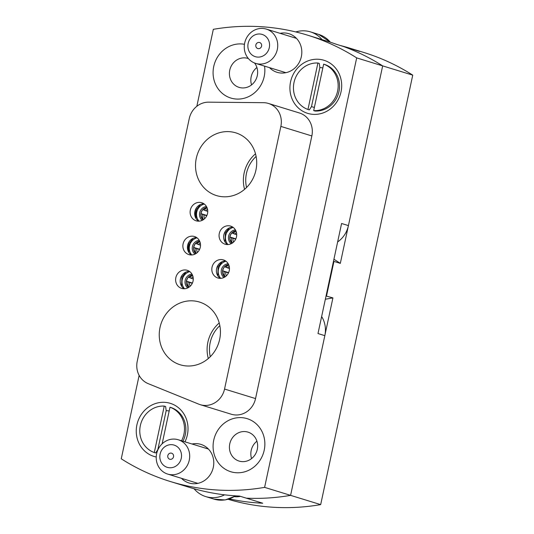 <?xml version="1.0" encoding="UTF-8"?>
<svg xmlns="http://www.w3.org/2000/svg" width="534" height="534" viewBox="0 0 534 534"><rect width="100%" height="100%" fill="white"/><g stroke="black" fill="none" stroke-linecap="round" stroke-linejoin="round"><path stroke-width="0.8" d="M244.572 189.343A32.814 30.385 107.1 0 1 255.506 153.805M219.24 196.272A32.814 30.385 107.1 0 1 216.464 195.571A32.814 30.385 107.1 0 1 196.652 156.762A32.814 30.385 107.1 0 1 232.991 132.145A32.814 30.385 107.1 0 1 235.761 132.846A32.814 30.385 107.1 0 1 255.572 171.654A32.814 30.385 107.1 0 1 219.24 196.272M208.3 358.541A32.814 30.385 107.1 0 1 219.234 323.003M182.968 365.476A32.814 30.385 107.1 0 1 180.192 364.775A32.814 30.385 107.1 0 1 160.38 325.967A32.814 30.385 107.1 0 1 196.712 301.35A32.814 30.385 107.1 0 1 199.489 302.05A32.814 30.385 107.1 0 1 219.3 340.859A32.814 30.385 107.1 0 1 182.968 365.476M219.848 325.653A30.291 28.042 -72.9 0 0 210.296 356.699M256.12 156.449A30.291 28.042 -72.9 0 0 246.568 187.494M269.53 67.651A20.192 18.697 -72.9 0 0 277.053 72.31A20.192 18.697 -72.9 0 0 278.761 72.744A20.192 18.697 -72.9 0 0 301.123 57.592A20.192 18.697 -72.9 0 0 288.927 33.709A20.192 18.697 -72.9 0 0 287.219 33.275A20.192 18.697 -72.9 0 0 280.09 33.335M181.487 478.324A20.192 18.697 -72.9 0 0 189.009 482.983A20.192 18.697 -72.9 0 0 190.718 483.417A20.192 18.697 -72.9 0 0 213.079 468.265A20.192 18.697 -72.9 0 0 200.884 444.381A20.192 18.697 -72.9 0 0 199.182 443.954A20.192 18.697 -72.9 0 0 192.046 444.008M266.733 103.015A20.192 18.697 -72.9 0 0 263.489 102.682L208.587 102.168A20.192 18.697 -72.9 0 0 189.256 118.581L137.245 361.211A20.192 18.697 -72.9 0 0 148.238 383.666L198.848 404.185A20.192 18.697 -72.9 0 0 200.263 404.685A20.192 18.697 -72.9 0 0 224.547 389.046L280.857 126.404A20.192 18.697 -72.9 0 0 268.442 103.449A20.192 18.697 -72.9 0 0 266.733 103.015M184.964 441.832A27.768 25.705 -72.9 0 0 167.95 402.749A27.768 25.705 -72.9 0 0 136.918 424.804A27.768 25.705 -72.9 0 0 156.228 456.997M244.792 418.062A27.768 25.705 -72.9 0 0 213.74 440.17A27.768 25.705 -72.9 0 0 233.158 472.33A27.768 25.705 -72.9 0 0 264.203 450.222A27.768 25.705 -72.9 0 0 244.792 418.062M246.701 431.799A15.146 14.024 -72.9 0 0 229.934 443.16A15.146 14.024 -72.9 0 0 239.078 461.076A15.146 14.024 -72.9 0 0 240.36 461.396A15.146 14.024 -72.9 0 0 257.128 450.035A15.146 14.024 -72.9 0 0 247.983 432.126A15.146 14.024 -72.9 0 0 246.701 431.799M256.921 441.191A15.146 14.024 -72.9 0 0 251.567 458.593A15.146 14.024 -72.9 0 1 256.921 441.191M244.452 44.302A27.768 25.705 -72.9 0 0 213.7 66.65A27.768 25.705 -72.9 0 0 233.151 98.63A27.768 25.705 -72.9 0 0 264.557 66.123M248.397 58.56A15.146 14.024 -72.9 0 0 247.976 58.426A15.146 14.024 -72.9 0 0 246.695 58.099A15.146 14.024 -72.9 0 0 229.927 69.46A15.146 14.024 -72.9 0 0 239.072 87.376A15.146 14.024 -72.9 0 0 240.353 87.696A15.146 14.024 -72.9 0 0 255.486 80.347A15.146 14.024 -72.9 0 0 254.544 62.992M256.914 67.491A15.146 14.024 -72.9 0 0 251.561 84.899A15.146 14.024 -72.9 0 1 256.914 67.491M321.622 59.681A27.768 25.705 -72.9 0 0 290.576 81.782A27.768 25.705 -72.9 0 0 309.987 113.942A27.768 25.705 -72.9 0 0 341.032 91.841A27.768 25.705 -72.9 0 0 321.622 59.681M139.14 375.382L121.258 458.799A233.485 216.177 -72.9 0 0 170.306 481.508L189.45 487.395A233.485 216.177 -72.9 0 0 209.201 492.388A233.485 216.177 -72.9 0 0 239.506 496.066L246.341 498.169A233.485 216.177 -72.9 0 0 290.589 495.365L264.61 487.368L356.679 57.892A233.485 216.177 -72.9 0 0 307.631 35.184A233.485 216.177 -72.9 0 0 213.326 29.323L196.826 106.299M170.306 481.508A233.485 216.177 -72.9 0 0 190.057 486.501A233.485 216.177 -72.9 0 0 264.61 487.368M189.403 271.352A9.465 8.764 -72.9 0 0 180.632 278.181A9.465 8.764 -72.9 0 0 184.05 288.76M182.468 288.607A9.465 8.764 107.1 0 1 181.667 288.407A9.465 8.764 107.1 0 1 175.946 277.206A9.465 8.764 107.1 0 1 186.433 270.104A9.465 8.764 107.1 0 1 187.234 270.311A9.465 8.764 107.1 0 1 192.948 281.505A9.465 8.764 107.1 0 1 182.468 288.607M225.595 260.946A9.465 8.764 -72.9 0 0 216.824 267.781A9.465 8.764 -72.9 0 0 220.242 278.361M218.66 278.201A9.465 8.764 107.1 0 1 217.859 278A9.465 8.764 107.1 0 1 212.138 266.806A9.465 8.764 107.1 0 1 222.625 259.704A9.465 8.764 107.1 0 1 223.426 259.904A9.465 8.764 107.1 0 1 229.139 271.098A9.465 8.764 107.1 0 1 218.66 278.201M232.844 227.157A9.465 8.764 -72.9 0 0 224.066 233.985A9.465 8.764 -72.9 0 0 227.484 244.565M225.902 244.412A9.465 8.764 107.1 0 1 225.101 244.212A9.465 8.764 107.1 0 1 219.387 233.011A9.465 8.764 107.1 0 1 229.867 225.909A9.465 8.764 107.1 0 1 230.668 226.116A9.465 8.764 107.1 0 1 236.382 237.31A9.465 8.764 107.1 0 1 225.902 244.412M196.652 237.563A9.465 8.764 -72.9 0 0 187.875 244.392A9.465 8.764 -72.9 0 0 191.292 254.972M189.71 254.811A9.465 8.764 107.1 0 1 188.909 254.611A9.465 8.764 107.1 0 1 183.195 243.417A9.465 8.764 107.1 0 1 193.675 236.315A9.465 8.764 107.1 0 1 194.476 236.515A9.465 8.764 107.1 0 1 200.19 247.716A9.465 8.764 107.1 0 1 189.71 254.811M203.895 203.768A9.465 8.764 -72.9 0 0 195.117 210.596A9.465 8.764 -72.9 0 0 198.535 221.183M196.953 221.023A9.465 8.764 107.1 0 1 196.152 220.822A9.465 8.764 107.1 0 1 190.438 209.628A9.465 8.764 107.1 0 1 200.917 202.526A9.465 8.764 107.1 0 1 201.718 202.726A9.465 8.764 107.1 0 1 207.432 213.92A9.465 8.764 107.1 0 1 196.953 221.023M229.5 498.93A233.485 216.177 -72.9 0 0 262.748 503.222L246.341 498.169A233.485 216.177 -72.9 0 0 290.589 495.365L324.832 335.652L317.99 333.55L341.586 223.499L348.422 225.602L382.664 65.889A233.485 216.177 -72.9 0 0 343.195 46.398L336.353 44.289A233.485 216.177 -72.9 0 0 326.775 41.078L307.631 35.184M348.422 225.602A25.238 23.369 107.1 0 1 337.635 241.935M224.547 389.046L255.546 398.578L311.849 135.943L280.857 126.404M255.546 398.578A20.192 18.697 107.1 0 1 231.255 414.224L200.263 404.685M268.442 103.449L299.44 112.988A20.192 18.697 107.1 0 1 311.849 135.943M333.924 259.23L340.325 263.362L382.664 65.889A233.485 216.177 -72.9 0 0 343.195 46.398L359.602 51.444A233.485 216.177 -72.9 0 0 350.017 48.227L363.694 52.432A233.485 216.177 107.1 0 1 412.742 75.14L356.679 57.892M321.642 316.529A25.238 23.369 107.1 0 1 324.832 335.652M234.539 496.68A20.192 18.697 -72.9 0 0 240.44 496.36M350.017 48.227A233.485 216.177 -72.9 0 0 340.285 45.503M412.742 75.14L320.674 504.617A233.485 216.177 107.1 0 1 228.218 499.317M320.674 504.617L290.589 495.365L332.922 297.892L326.04 296.016M340.325 263.362L333.944 261.4L326.541 295.929M237.964 495.993A20.192 18.697 -72.9 0 0 238.685 496.66M333.944 261.4L333.516 261.119M332.922 297.892L325.346 299.234M255.779 45.67A3.157 2.924 -72.9 0 0 257.795 48.561A3.157 2.924 -72.9 0 0 261.66 45.417A3.157 2.924 -72.9 0 0 259.651 42.526A3.157 2.924 -72.9 0 0 255.779 45.67M269.577 45.076A11.641 10.78 -72.9 0 0 258.756 33.982A11.641 10.78 -72.9 0 0 247.863 46.011A11.641 10.78 -72.9 0 0 258.683 57.105A11.641 10.78 -72.9 0 0 269.577 45.076M244.258 46.959A17.956 16.621 107.1 0 1 266.279 29.083A17.956 16.621 107.1 0 1 277.74 45.523A17.956 16.621 107.1 0 1 255.719 63.406A17.956 16.621 107.1 0 1 244.258 46.959M295.809 31.94A28.269 26.173 107.1 0 1 310.448 31.88A28.269 26.173 107.1 0 1 322.089 39.636M171.921 453.319A3.157 2.924 -72.9 0 0 167.943 455.188A3.157 2.924 -72.9 0 0 169.752 459.233A3.157 2.924 -72.9 0 0 171.921 453.319M166.107 466.91A11.641 10.78 -72.9 0 0 180.525 460.628A11.641 10.78 -72.9 0 0 175.252 445.523A11.641 10.78 -72.9 0 0 160.834 451.804A11.641 10.78 -72.9 0 0 166.107 466.91M180.011 440.423A17.956 16.621 107.1 0 1 188.515 462.778A17.956 16.621 107.1 0 1 167.676 474.079A17.956 16.621 107.1 0 1 165.907 473.411A17.956 16.621 107.1 0 1 157.397 451.063A17.956 16.621 107.1 0 1 178.236 439.756A17.956 16.621 107.1 0 1 180.011 440.423M224.587 494.838A28.269 26.173 107.1 0 1 205.777 496.593A28.269 26.173 107.1 0 1 202.987 495.545A28.269 26.173 107.1 0 1 194.069 488.757M322.843 67.938A20.192 18.697 -72.9 0 0 322.77 67.925A20.192 18.697 -72.9 0 0 319.853 67.591L319.285 63.433L317.917 63.012L307.958 109.47L309.326 109.891L311.496 106.573A20.192 18.697 -72.9 0 0 314.306 107.387A20.192 18.697 -72.9 0 0 314.379 107.401M313.692 110.611L315.06 111.032A23.977 22.201 -72.9 0 0 338.963 91.574A23.977 22.201 -72.9 0 0 325.019 64.574L323.651 64.153L313.692 110.611A23.977 22.201 -72.9 0 0 337.595 91.154A23.977 22.201 -72.9 0 0 323.651 64.153M317.917 63.012A23.977 22.201 -72.9 0 0 294.014 82.47A23.977 22.201 -72.9 0 0 307.958 109.47M319.853 67.591L311.496 106.573M169.171 411.006A20.192 18.697 -72.9 0 0 169.098 410.993A20.192 18.697 -72.9 0 0 166.181 410.659L165.613 406.501L164.245 406.08L154.286 452.538L155.654 452.959L157.824 449.641A20.192 18.697 -72.9 0 0 157.957 449.695M182.928 441.204A23.977 22.201 -72.9 0 0 171.347 407.642L169.986 407.222L162.136 443.814M181.56 440.784A23.977 22.201 -72.9 0 0 169.986 407.222M164.245 406.08A23.977 22.201 -72.9 0 0 140.349 425.538A23.977 22.201 -72.9 0 0 154.286 452.538M166.181 410.659L157.824 449.641M206.898 215.456L201.024 213.647L204.008 214.888A6.975 6.455 -72.9 0 0 204.649 218.673M204.008 214.888L206.771 215.743M203.321 209.054A7.937 7.349 -72.9 0 0 201.585 211.658A7.937 7.349 -72.9 0 0 201.038 216.49M201.024 213.647A9.619 8.904 -72.9 0 0 200.938 214.234M207.539 209.281A6.975 6.455 -72.9 0 0 205.764 210.763L202.867 209.562M207.105 207.833A8.017 7.423 -72.9 0 0 204.188 210.149M207.766 211.377L205.764 210.763M202.433 214.274A8.017 7.423 -72.9 0 0 203.474 219.621M199.656 249.244L193.782 247.442L196.759 248.684A6.975 6.455 -72.9 0 0 197.406 252.469M196.759 248.684L199.529 249.532M196.078 242.843A7.937 7.349 -72.9 0 0 194.343 245.446A7.937 7.349 -72.9 0 0 193.789 250.279M193.782 247.442A9.619 8.904 -72.9 0 0 193.688 248.023M200.297 243.07A6.975 6.455 -72.9 0 0 198.521 244.559L195.618 243.35M199.863 241.628A8.017 7.423 -72.9 0 0 196.946 243.945M200.517 245.173L198.521 244.559M195.184 248.07A8.017 7.423 -72.9 0 0 196.232 253.416M192.414 283.04L186.54 281.231L189.517 282.473A6.975 6.455 -72.9 0 0 190.164 286.257M189.517 282.473L192.28 283.32M188.836 276.639A7.937 7.349 -72.9 0 0 187.094 279.235A7.937 7.349 -72.9 0 0 186.546 284.075M186.54 281.231A9.619 8.904 -72.9 0 0 186.446 281.818M193.054 276.859A6.975 6.455 -72.9 0 0 191.272 278.347L188.375 277.139M192.614 275.417A8.017 7.423 -72.9 0 0 189.697 277.733M193.275 278.962L191.272 278.347M187.941 281.859A8.017 7.423 -72.9 0 0 188.989 287.205M229.466 268.555L224.567 266.74M229.246 266.459A6.975 6.455 -72.9 0 0 227.464 267.941M225.028 266.232A7.937 7.349 -72.9 0 0 223.285 268.836A7.937 7.349 -72.9 0 0 222.738 273.668M228.605 272.634L222.731 270.825A9.619 8.904 -72.9 0 0 222.638 271.412M222.731 270.825L225.708 272.066A6.975 6.455 -72.9 0 0 226.356 275.851M224.133 271.452A8.017 7.423 -72.9 0 0 225.181 276.806M225.708 272.066L228.472 272.921M228.806 265.011A8.017 7.423 -72.9 0 0 225.889 267.327M236.709 234.766L231.809 232.944M236.489 232.664A6.975 6.455 -72.9 0 0 234.713 234.152M232.27 232.444A7.937 7.349 -72.9 0 0 230.534 235.04A7.937 7.349 -72.9 0 0 229.98 239.879M235.848 238.845L229.974 237.036A9.619 8.904 -72.9 0 0 229.88 237.623M229.974 237.036L232.951 238.277A6.975 6.455 -72.9 0 0 233.598 242.062M231.376 237.663A8.017 7.423 -72.9 0 0 232.423 243.01M232.951 238.277L235.721 239.125M236.055 231.222A8.017 7.423 -72.9 0 0 233.138 233.538M330.332 42.206A28.269 26.173 -72.9 0 0 318.651 34.403L330.573 42.286M205.777 496.593L213.98 499.116A28.269 26.173 -72.9 0 0 235.414 495.839M206.531 207.506A6.982 6.461 -72.9 0 0 203.114 209.241A6.982 6.461 -72.9 0 0 201.398 211.711A6.982 6.461 -72.9 0 0 200.971 216.217A6.982 6.461 -72.9 0 0 202.813 219.574M206.484 206.551A7.656 7.089 -72.9 0 0 200.15 211.244A7.656 7.089 -72.9 0 0 202.239 220.335M204.295 204.055A10.233 9.478 -72.9 0 0 197.393 210.096A10.233 9.478 -72.9 0 0 199.028 221.169M196.445 209.628A11.701 10.834 -72.9 0 0 196.212 218.82M199.282 241.295A6.982 6.461 -72.9 0 0 195.871 243.03A6.982 6.461 -72.9 0 0 194.156 245.5A6.982 6.461 -72.9 0 0 193.722 250.012A6.982 6.461 -72.9 0 0 195.571 253.363M199.235 240.34A7.656 7.089 -72.9 0 0 192.907 245.039A7.656 7.089 -72.9 0 0 194.997 254.131M197.046 237.85A10.233 9.478 -72.9 0 0 190.144 243.884A10.233 9.478 -72.9 0 0 191.786 254.958M189.203 243.424A11.701 10.834 -72.9 0 0 188.963 252.609M192.04 275.09A6.982 6.461 -72.9 0 0 188.629 276.826A6.982 6.461 -72.9 0 0 186.913 279.295A6.982 6.461 -72.9 0 0 186.479 283.801A6.982 6.461 -72.9 0 0 188.328 287.159M191.993 274.129A7.656 7.089 -72.9 0 0 185.658 278.828A7.656 7.089 -72.9 0 0 187.754 287.919M189.804 271.639A10.233 9.478 -72.9 0 0 182.902 277.673A10.233 9.478 -72.9 0 0 184.537 288.747M228.232 264.684A6.982 6.461 -72.9 0 0 224.821 266.419A6.982 6.461 -72.9 0 0 223.105 268.889A6.982 6.461 -72.9 0 0 222.671 273.401A6.982 6.461 -72.9 0 0 224.52 276.752M228.185 263.729A7.656 7.089 -72.9 0 0 221.85 268.422A7.656 7.089 -72.9 0 0 223.946 277.513M225.995 261.233A10.233 9.478 -72.9 0 0 219.094 267.274A10.233 9.478 -72.9 0 0 220.729 278.347M235.474 230.895A6.982 6.461 -72.9 0 0 232.063 232.63A6.982 6.461 -72.9 0 0 230.348 235.1A6.982 6.461 -72.9 0 0 229.914 239.606A6.982 6.461 -72.9 0 0 231.763 242.963M235.427 229.934A7.656 7.089 -72.9 0 0 229.099 234.633A7.656 7.089 -72.9 0 0 231.189 243.724M233.238 227.444A10.233 9.478 -72.9 0 0 226.336 233.478A10.233 9.478 -72.9 0 0 227.978 244.552M266.279 29.083L296.45 38.368M310.448 31.88L318.651 34.403M255.719 63.406L285.89 72.684M167.676 474.079L197.847 483.357M213.98 499.116L225.188 499.951L235.868 495.872M178.236 439.756L208.407 449.041M203.147 219.834L200.971 216.217M206.952 207.472L203.114 209.241M200.45 204.495L196.372 209.615L196.098 218.646M195.905 253.63L193.722 250.012M199.709 241.268L195.871 243.03M193.208 238.284L189.129 243.411L188.856 252.435M188.662 287.419L186.479 283.801M192.467 275.057L188.629 276.826M185.966 272.08L181.887 277.199L181.607 286.231M228.659 264.65L224.821 266.419M224.854 277.019L222.671 273.401M217.799 275.824L218.079 266.793L222.157 261.673M235.901 230.862L232.063 232.63M232.096 243.224L229.914 239.606M225.048 242.036L225.321 233.004L229.4 227.884"/></g></svg>
